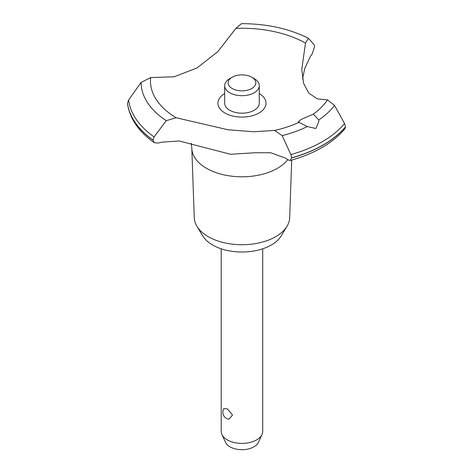 <?xml version="1.0" encoding="UTF-8"?>
<svg xmlns="http://www.w3.org/2000/svg" width="473" height="473" viewBox="0 0 473 473"><rect width="100%" height="100%" fill="white"/><g stroke="black" fill="none" stroke-linecap="round" stroke-linejoin="round"><path stroke-width="0.71" d="M291.705 160.081L289.671 217.746A47.714 27.546 180 0 1 287.016 226.265A47.714 27.546 180 0 1 208.226 236.66A47.714 27.546 180 0 1 196.922 226.265A47.714 27.546 180 0 1 194.261 217.746L191.819 148.421A50.162 28.959 180 0 1 191.807 147.83L191.246 143.136M287.016 226.265L281.157 235.95A41.512 23.969 180 0 1 212.614 244.99A41.512 23.969 180 0 1 202.781 235.95L196.922 226.265M287.767 159.643A50.162 28.959 180 0 1 277.438 168.311A50.162 28.959 180 0 1 206.5 168.311A50.162 28.959 180 0 1 191.819 148.421M235.915 28.356A91.496 52.828 180 0 1 305.487 43.049L308.396 38.254C288.991 28.587 266.677 23.721 241.461 23.65L235.915 28.356L217.887 51.575L197.034 67.946L174.23 76.78L150.674 77.572L141.072 82.426L128.609 100.022M310.454 56.299L304.701 68.55L302.554 78.938M290.286 160.477C314.403 153.778 332.602 143.23 344.882 128.839L345.538 126.723A114.85 66.309 180 0 1 323.177 144.951A114.85 66.309 180 0 1 291.599 157.858L290.286 160.477L288.087 159.862A108.967 62.909 0 0 0 285.497 158.13L270.704 152.738L254.628 152.767L230.511 154.275L179.237 140.989L161.707 142.178A108.967 62.909 0 0 0 158.088 143.112L154.287 142.686L153.01 140.114L154.092 136.922L166.242 120.674L176.116 117.742L228.033 129.779L253.9 131.754L274.565 130.43L282.162 135.615A100.897 58.25 180 0 0 307.349 126.551L298.126 121.933L301.165 119.438L313.286 114.164L318.814 119.929L318.879 121.413L315.84 128.508L307.349 126.545M345.538 126.835A114.85 66.309 180 0 1 323.177 145.063A114.85 66.309 180 0 1 291.599 157.976M282.156 135.615L290.86 154.547L291.599 157.858M221.21 248.804L221.21 431.411A20.753 11.985 0 0 0 221.914 434.492A20.753 11.985 0 0 0 227.294 439.884A20.753 11.985 0 0 0 247.355 442.982A20.753 11.985 0 0 0 262.024 434.492A20.753 11.985 0 0 0 262.722 431.411L262.722 248.804M223.853 408.66L227.294 408.814L232.503 414.987L228.997 419.173A6.918 6.918 0 0 1 223.853 408.654M262.024 434.492L258.376 442.409A16.981 9.803 180 0 1 246.374 449.35A16.981 9.803 180 0 1 229.961 446.814A16.981 9.803 180 0 1 225.562 442.409L221.914 434.492M251.754 77.217A13.835 7.988 0 0 0 232.184 77.217A13.835 7.988 0 0 0 232.184 88.516A13.835 7.988 0 0 0 251.754 88.516A13.835 7.988 0 0 0 251.754 77.217L254.202 78.63L251.754 77.217M254.202 78.63L254.202 78.63A17.294 9.986 180 0 1 259.263 85.69A17.294 9.986 180 0 1 248.585 94.919A17.294 9.986 180 0 1 229.736 92.749A17.294 9.986 180 0 1 224.675 85.69A17.294 9.986 180 0 1 229.736 78.63L232.184 77.217M259.263 85.69L259.263 103.203A17.294 9.986 180 0 1 248.585 112.426A17.294 9.986 180 0 1 229.736 110.262A17.294 9.986 180 0 1 224.675 103.203L224.675 85.69M345.538 126.723L344.563 123.542L334.517 105.384L327.464 99.886L317.371 98.857L308.863 93.211L303.595 83.343L301.78 69.425L305.487 43.049M299.291 122.241A91.496 52.828 180 0 1 274.565 130.43M176.116 117.742A91.496 52.828 180 0 1 150.674 77.572M327.464 99.886A91.496 52.828 180 0 1 313.286 114.164M259.263 93.553A24.058 13.888 180 0 1 258.979 113.023A24.058 13.888 180 0 1 225.107 113.106A24.058 13.888 180 0 1 224.675 93.553M308.396 38.254L314.037 44.58L314.604 46.703L312.068 54.212A108.967 62.909 0 0 0 310.448 56.299M153.01 140.114A114.85 66.309 180 0 1 127.462 103.28L127.491 103.699C129.815 118.729 138.749 131.725 154.287 142.686M153.01 140.002A114.85 66.309 180 0 1 127.462 103.167L127.462 103.28M154.092 136.922A113.65 65.617 180 0 1 128.615 100.022L127.462 103.167M344.563 123.542A113.65 65.617 180 0 1 322.332 141.711A113.65 65.617 180 0 1 290.865 154.547M334.517 105.384A100.897 58.25 180 0 1 318.814 119.929M166.242 120.674A100.897 58.25 180 0 1 141.072 82.426"/></g></svg>

